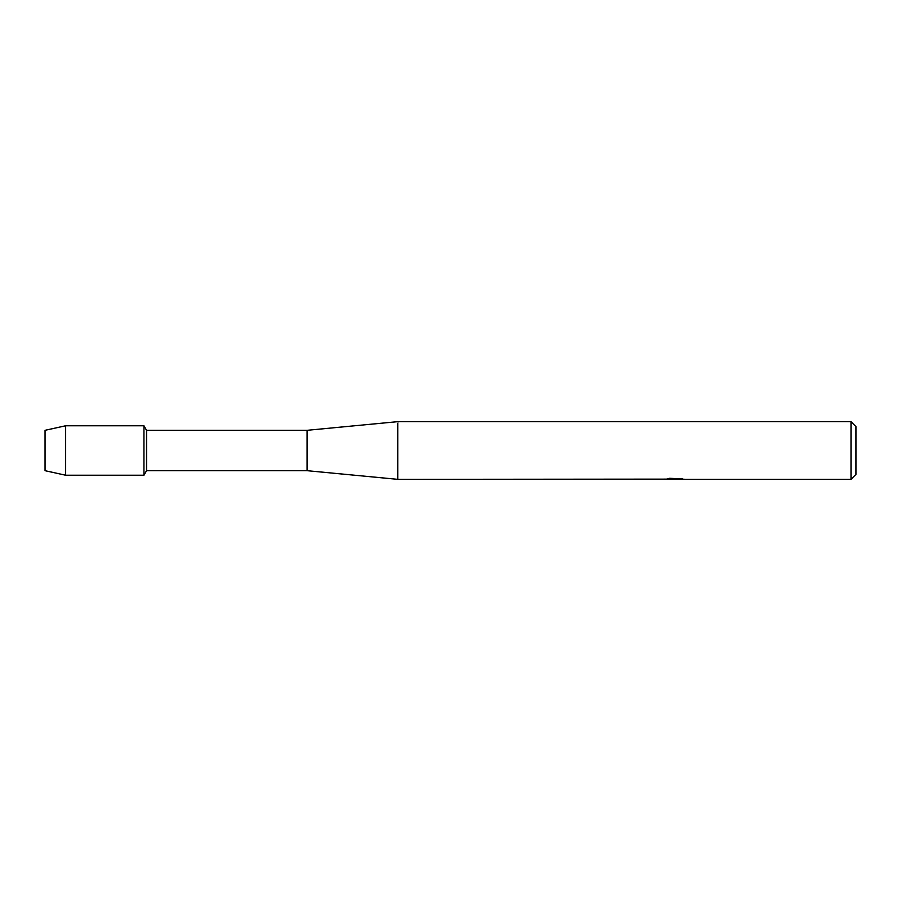 <?xml version="1.0" encoding="UTF-8"?>
<svg xmlns="http://www.w3.org/2000/svg" width="901" height="901" viewBox="0 0 901 901"><rect width="100%" height="100%" fill="white"/><g stroke="black" fill="none" stroke-linecap="round" stroke-linejoin="round"><path stroke-width="1.35" d="M665.591 479.129L397.758 479.343L307.106 470.694L146.559 470.694L143.935 475.221L65.649 475.221L45.05 470.694L45.05 430.306L65.649 425.779L143.935 425.779L146.559 430.306L307.106 430.306L397.758 421.657L851.006 421.657L855.95 426.601L855.95 474.399L851.006 479.343L676.989 479.343L682.057 478.758M146.559 470.694L146.559 430.306M143.935 475.221L143.935 425.779L143.935 475.221M307.106 470.694L307.106 430.306M397.758 479.343L397.758 421.657M675.435 479.174L671.493 479.174M674.241 479.343L673.013 479.343M851.006 479.343L851.006 421.657M665.591 479.298L675.277 478.904L666.977 478.904L669.68 478.296L682.89 478.972M683.972 479.084C675.322 479.141 675.322 479.197 683.972 479.276M669.634 479.174L674.646 479.152M676.989 479.174L674.556 479.174M667.63 478.735L675.277 478.904M65.649 475.221L65.649 425.779M45.05 470.694L45.05 430.306"/></g></svg>
